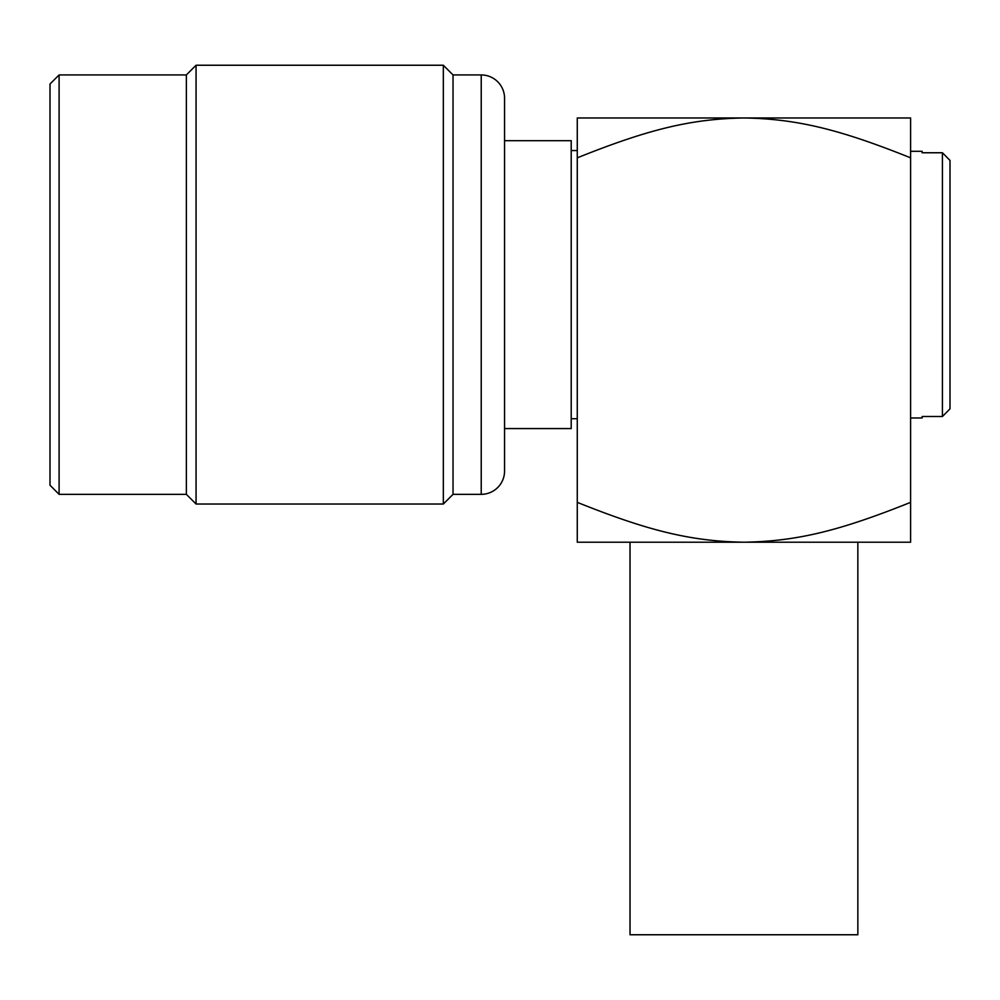<?xml version="1.0" encoding="UTF-8"?>
<svg xmlns="http://www.w3.org/2000/svg" width="1000" height="1000" viewBox="0 0 1000 1000"><rect width="100%" height="100%" fill="white"/><g stroke="black" fill="none" stroke-linecap="round" stroke-linejoin="round"><path stroke-width="1.5" d="M50 84.025L50 485.238L59.088 494.338L59.088 74.938L50 84.025M481.225 74.938L481.225 494.338A23.338 23.338 0 0 0 504.562 471A23.338 23.338 0 0 1 504.562 471L504.562 98.275A23.338 23.338 0 0 0 481.225 74.938L453.025 74.938L443.338 65.237L196.062 65.237L186.363 74.938L186.363 494.338L59.088 494.338M186.363 74.938L59.088 74.938M196.062 65.237L196.062 504.025L186.363 494.338M443.338 65.237L443.338 504.025L196.062 504.025M453.025 74.938L453.025 494.338L443.338 504.025M481.225 494.338L453.025 494.338M504.562 428.575L571.213 428.575L571.213 140.7L504.562 140.7M577.275 502.35L577.275 542.212L743.938 542.212C689.8 541.362 646.325 530.037 577.275 502.35L577.275 157.825C648.025 129.475 690.625 118.875 743.938 117.975C798.075 118.825 841.55 130.15 910.6 157.825L910.6 502.35C839.85 530.712 797.25 541.312 743.938 542.212L910.6 542.212L910.6 502.35M910.6 157.825L910.6 117.975L577.275 117.975L577.275 157.825M910.6 417.975L922.125 417.975L922.125 416.512L942.425 416.512L950 408.837L942.425 416.512L942.425 152.762L922.125 152.762L922.125 151.3L910.6 151.3M942.425 152.762L950 160.425L942.425 152.762M950 160.425L950 408.837M630.025 542.212L630.025 934.762L857.85 934.762L857.85 542.212M571.213 150.55L577.275 150.55M571.213 418.725L577.275 418.725"/></g></svg>
